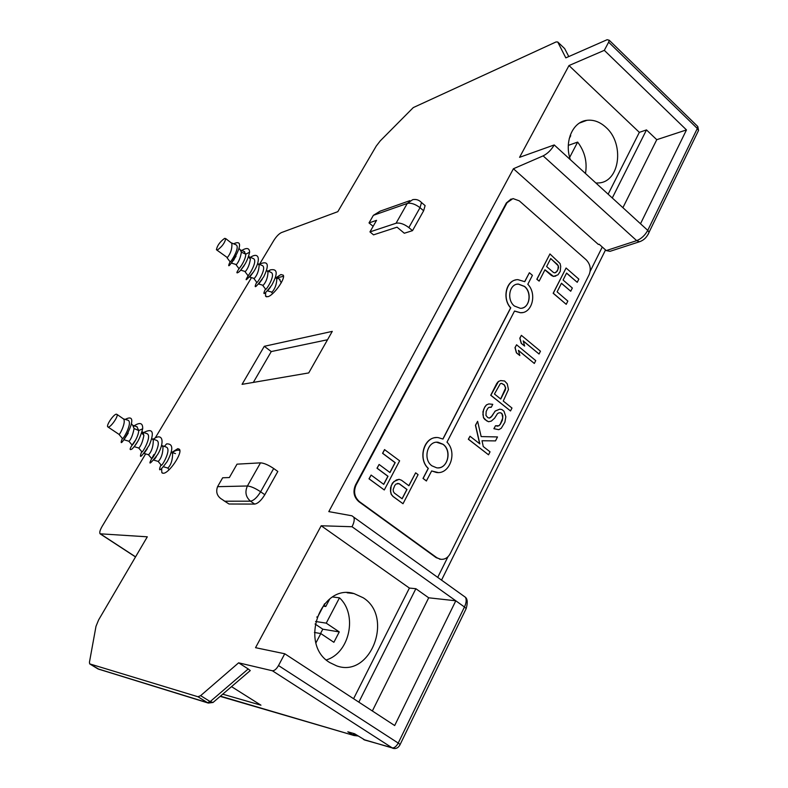 <?xml version="1.0" encoding="UTF-8"?>
<svg xmlns="http://www.w3.org/2000/svg" width="788" height="788" viewBox="0 0 788 788"><rect width="100%" height="100%" fill="white"/><g stroke="black" fill="none" stroke-linecap="round" stroke-linejoin="round"><path stroke-width="1.18" d="M697.35 132.886L698.552 130.424L697.321 128.493L608.641 42.168L609.232 40.247L607.144 39.705L565.814 57.869L557.746 42L556.072 41.941L413.286 107.582L380.279 140.845L376.24 146.076L337.816 211.667L281.424 232.588C278.932 233.809 276.411 236.4 273.86 240.36L259.676 263.99M608.641 42.168L604.317 50.343L568.995 65.552L519.578 157.324L554.22 144.943C551.245 149.996 547.542 153.64 543.129 155.876L513.421 168.75L328.803 511.619L351.931 515.795L353.782 517.184C354.718 519.371 354.137 522.552 352.029 526.729L321.189 525.763L255.539 647.687L284.754 653.764L278.509 665.555C276.43 669.101 274.382 670.844 272.372 670.765L238.616 662.826L200.635 695.656L197.965 696.75L89.674 663.87L89.438 662.265L95.998 626.312L98.628 619.9L147.307 536.815L100.076 533.801C99.308 532.57 100.007 530.068 102.184 526.285L145.622 453.947M155.197 438L251.382 277.8M276.076 277.711L280.922 274.539L283.306 275.189C285.591 278.775 273.515 295.539 267.782 296.731L265.517 296.091L265.674 292.762M242.064 384.347L308.729 372.921L332.27 331.374L264.285 346.306L242.064 384.347M423.875 204.555L425.106 205.599L423.639 210.76L412.518 230.648L404.323 233.238L397.044 227.171L373.532 234.854L369.946 231.899L376.565 220.335L369.011 222.925L373.374 215.321L407.268 203.442L396.069 223.24L369.946 231.899M229.022 504.005L220.738 498.538C216.858 495.514 215.804 491.554 217.567 486.679L222.669 477.784L229.357 477.548L237.021 464.162L260.503 462.851C263.96 463.048 268.363 464.94 273.682 468.505L277.819 471.46L264.807 494.716C261.32 500.4 257.942 503.532 254.682 504.084L229.022 504.005L223.625 500.538M171.892 452.371L177.842 448.648L179.418 449.268C182.924 452.824 168.937 473.637 163.264 473.263L161.835 472.672L161.648 468.84M99.396 669.514L89.881 663.979M98.027 668.963L208.298 703.063L207.51 702.669L210.199 701.596L200.635 695.656M238.616 662.826L248.21 668.963L250.269 670.568L249.579 671.169M365.139 740.149L354.58 733.756L347.813 731.796L352.295 734.662L355.496 734.337M231.514 686.644L260.956 705.191L222.728 694.179M513.421 168.75L598.388 244.467L599.126 244.221L606.268 250.584L610.001 251.333L612.315 250.584M648.14 234.391L649.085 232.273L647.746 230.372L554.22 144.943M604.317 50.343L686.476 129.922L656.759 139.693L646.495 129.912L639.344 132.354L568.995 65.552M639.344 132.354L608.129 194.203M570.315 159.649C564.11 141.712 572.649 121.766 586.843 120.328C593.591 119.549 599.944 121.874 605.903 127.321C624.785 143.643 619.89 182.117 598.535 182.954L595.886 183.013M640.496 223.782L686.476 129.922M640.9 241.236L639.472 241.758L636.694 240.645C641.294 238.784 644.978 235.356 647.746 230.372L697.321 128.493L697.784 126.523L696.759 125.528M399.811 745.172L400.137 744.493L398.226 743.074L278.509 665.555M463.787 596.092L465.422 597.265C466.673 599.629 466.358 602.869 464.457 606.996L455.799 600.791L394.68 725.551L284.754 653.764M363.564 739.518L392.05 747.891C394.256 748.137 396.315 746.531 398.226 743.074L464.457 606.996L466.191 608.553L400.137 744.493C398.501 747.773 396.088 749.053 392.907 748.324L272.372 670.765M353.585 698.71L409.405 588.065L321.189 525.763M363.14 597.737C394.03 616.689 370.823 678.34 336.693 665.89L329.699 662.541C298.583 644.19 320.795 582.982 353.989 593.571L363.14 597.737M372.36 710.973L428.702 597.796L455.799 600.791L352.029 526.729M428.702 597.796L415.867 588.715L409.405 588.065M358.845 702.147L415.867 588.715M332.674 596.999L339.48 597.826C357.772 614.443 349.823 652.986 326.301 659.92M339.48 597.826L326.242 623.15L339.264 631.917L333.885 642.309L320.805 633.562L315.949 642.85M316.934 616.886L317.495 617.27L324.597 603.766M569.251 138.53L570.739 135.694L570.187 135.339M585.474 173.498C587.395 162.023 584.795 151.552 577.653 142.086L569.655 157.393M326.242 623.15L315.584 621.476M329.739 598.979L325.789 606.494L323.326 606.159M320.805 633.562L314.422 632.459M339.264 631.917L322.794 629.188L315.062 624.007M320.539 633.513L322.794 629.188M317.495 617.27L316.835 617.162M325.789 606.494L323.848 605.184M577.653 142.086L568.315 145.366M656.759 139.693L622.904 207.697M646.495 129.912L612.276 197.985M215.183 700.64L213.046 702.472L210.199 701.596L248.21 668.963M264.285 346.306L271.259 351.566L253.332 382.416M327.532 339.746L271.259 351.566M409.888 200.654L380.24 211.115L373.374 215.321M425.106 205.599L421.491 202.536C419.058 199.955 416.133 199 412.705 199.659L407.268 203.442C411.011 202.664 415.266 204.072 420.014 207.697L421.491 202.536L420.447 201.521M423.639 210.76L420.014 207.697L408.854 227.584C404.057 223.969 399.792 222.521 396.069 223.24M408.854 227.584L412.518 230.648M260.503 462.851L247.412 485.989C244.723 492.007 245.757 497.07 250.505 501.178L254.682 504.084M273.682 468.505L260.631 491.781C257.134 497.474 253.756 500.607 250.505 501.178L224.974 501.207M373.138 226.333L369.011 222.925M230.933 242.674L231.839 243.384C232.243 248.594 230.746 253.332 227.358 257.597L216.858 250.062M225.723 238.606L224.619 238.38C219.98 241.778 217.252 245.561 216.414 249.717L217.488 249.954C222.108 246.585 224.856 242.803 225.723 238.606L231.839 243.384M281.237 282.803L279.316 279.041M262.896 285.601L265.487 289.038C264.63 292.693 276.332 275.16 271.19 272.451L270.56 272.195M258.671 284.015L263.162 285.325C266.117 282.015 267.733 277.622 268.009 272.165L266.886 270.668M267.575 290.88L271.978 292.161C274.953 288.901 276.568 284.537 276.824 279.05L275.692 277.543M268.028 290.348L270.609 286.94M236.154 264.886L238.862 268.462C237.809 271.033 245.994 260.207 245.718 254.179L244.004 251.421M227.131 257.893L230.037 261.714C228.993 265.142 240.813 247.452 236.085 244.841L235.474 244.585M236.036 256.248L231.445 263.113L236.39 264.591C238.853 261.675 240.517 257.528 241.384 252.13L240.153 249.806M234.144 259.656L233.317 260.562M249.116 256.799L250.367 259.144C249.54 264.502 247.875 268.639 245.363 271.545L240.695 270.176L245.038 264.088M254.041 278.735L256.671 282.212C255.745 285.788 267.418 268.265 262.384 265.566L261.744 265.3M245.127 271.83L247.796 275.357C246.821 278.834 258.464 261.281 253.509 258.631L252.879 258.375M249.707 277.12L254.288 278.459C257.243 275.071 258.858 270.658 259.144 265.231L258.031 263.753M258.828 283.828L262.237 279.248M249.727 277.1L253.697 271.653M244.063 265.832L240.685 270.166M265.457 288.989C262.108 296.19 264.216 294.909 271.771 285.138C278.105 273.515 277.612 268.432 270.304 269.9L267.979 271.131M256.661 282.242C253.342 289.629 255.706 287.807 263.734 276.775C269.663 264.463 268.166 260.286 259.222 264.266M251.224 271.19C243.728 282.311 244.497 282.557 253.519 271.929C261.183 260.355 259.597 250.495 249.461 257.991M241.749 265.034C236.233 272.313 235.425 274.519 239.325 271.663C244.536 266.157 247.964 259.676 249.619 252.209C249.441 248.003 246.802 247.422 241.729 250.476M283.503 276.302L276.686 277.957M241.384 252.13L245.718 254.179L249.619 252.209M229.998 262C222.433 278.341 251.53 235.326 233.632 243.817M119.126 434.552L122.347 438.404C121.844 441.841 133.605 422.072 127.823 420.171L123.391 418.861C126.415 421.521 120.446 433.528 119.185 434.483L108.064 427.037M117.028 414.439L116.319 414.183C113.57 414.321 106.183 425.156 107.72 426.8L108.389 427.047C111.098 426.998 118.555 416.084 117.028 414.439L123.391 418.861M171.449 452.214L175.478 453.602M158.211 461.512L161.087 464.959C160.831 468.643 172.345 448.973 166.101 447.013L165.953 446.963M153.837 460.123L158.289 461.443C161.363 458.183 162.929 453.336 162.998 446.914L161.904 445.604M163.569 466.791L167.903 468.072C170.996 464.881 172.572 460.064 172.611 453.622L171.498 452.273M128.986 441.359L131.99 444.944C131.31 447.288 138.54 437.173 138.737 430.553L136.945 426.751M128.227 433.134L123.952 439.743L129.055 441.29C131.182 438.995 132.867 434.74 134.088 428.544L132.729 425.313M142.52 432.119L143.899 435.36C142.717 441.526 141.042 445.762 138.855 448.047L134.196 446.648M148.528 454.834L151.454 458.33C151.119 461.926 162.633 442.255 156.487 440.315L152.192 438.827M138.796 448.116L141.751 451.662C141.357 455.149 152.862 435.508 146.824 433.587L146.657 433.528M144.046 453.405L148.607 454.765C151.651 451.445 153.227 446.579 153.315 440.187L152.232 438.877M154.753 458.961L156.319 456.705M144.421 452.933L147.277 448.766M134.315 446.51L137.939 441.122M153.936 454.499C147.563 465.856 148.804 465.875 157.63 454.548C164.859 442.59 163.096 431.982 153.236 439.192M141.712 451.603C138.649 459.66 141.17 457.503 149.277 445.131C154.822 431.716 152.764 427.618 143.111 432.829M135.802 439.793C129.843 447.919 128.572 450.992 132.01 449.032C136.905 444.156 140.461 437.389 142.687 428.751C142.894 423.018 140.057 422.033 134.167 425.786M179.831 450.588C178.039 449.672 175.517 450.312 172.276 452.499M160.949 464.792C157.876 472.455 159.974 471.342 167.243 461.453C173.498 449.426 173.281 443.565 166.593 443.88L164.347 446.402M134.088 428.544L138.737 430.553L142.687 428.751M122.337 438.473C115.176 456.41 144.135 409.661 125.361 419.305M511.166 198.97L506.369 202.949L355.496 485.004C352.709 491.604 353.832 497.169 358.865 501.68L436.188 557.668L440.975 559.332M586.154 259.764L519.292 200.851L512.988 198.566L507.029 202.743L356.097 484.994C353.32 491.604 354.442 497.159 359.476 501.68L436.838 557.717L440.216 559.214C444.491 559.815 447.82 557.953 450.214 553.629L589.129 274.677C591.276 269.112 590.281 264.138 586.154 259.764M515.736 279.937C505.63 281.631 502.38 299.144 510.624 307.872L442.876 439.005M436.128 437.606C423.53 437.714 417.945 459.108 428.199 468.407L423.008 478.444L426.367 480.956L431.666 470.919L436.227 472.436C449.751 474.957 457.621 452.489 446.993 442.147L514.534 311.014L520.592 312.738C532.245 313.368 537.17 293.697 527.812 284.281L532.422 275.347L529.378 272.737L524.769 281.68L517.943 279.661C506.664 279.267 501.729 298.356 510.762 307.842L442.974 439.054L438.325 437.635C424.821 435.4 417.246 458.38 428.327 468.397L423.136 478.434L426.495 480.956M431.637 470.978L438.167 472.534M514.495 311.093L520.454 312.757L522.582 312.55M529.378 272.737L524.67 281.621M399.112 479.331L396.354 479.961L392.414 483.083L390.543 487.742L390.484 491.16L391.173 494.263L392.926 496.42L403.013 503.729L418.083 474.652L415.64 472.82L408.913 485.753L401.506 480.247L399.112 479.331L393.931 481.517L391.232 485.566L390.612 491.16L391.301 494.263L393.054 496.42L403.013 503.729M415.64 472.82L408.824 485.684M384.662 449.603L382.692 453.307L395.192 462.645L389.971 472.544L379.107 464.467L377.117 468.2L388.011 476.267L383.746 484.374L371.118 475.065L369.119 478.828L384.288 489.969L399.624 460.813L384.544 449.613L382.574 453.317L395.064 462.654L389.883 472.485M379.107 464.467L376.999 468.21L387.883 476.277L383.657 484.305M371.118 475.065L369.001 478.828L384.288 489.969M549.945 253.943L536.825 279.267L539.15 281.119L544.961 269.772L553.55 276.411L557.983 274.825L560.238 271.387L560.711 266.403L560.091 263.556L549.945 253.943L536.963 279.238L539.15 281.119M544.912 269.87L551.334 275.426L553.412 276.44L555.816 276.046M561.401 283.335L570.729 291.245L572.344 288.034L563.085 280.016L566.592 273.062L577.24 282.311L578.835 279.119L566.08 267.999L553.304 293.244L566.227 304.326L567.843 301.085L557.106 291.856L561.45 283.237L570.729 291.245M566.542 273.17L577.24 282.311M566.08 267.999L553.166 293.274L566.227 304.326M482.039 440.748L495.514 440.896L497.494 436.936L481.163 436.582L477.607 421.304L475.588 425.274L479.843 443.89L470.003 436.237L468.476 439.231L488.54 454.814L490.037 451.82L483.251 446.54L482.029 440.738L495.514 440.896M477.607 421.304L475.45 425.284L479.675 443.762M470.003 436.237L468.338 439.241L488.54 454.814M488.826 403.929L486.432 404.894L484.758 407.012L482.926 411.779L483.468 417.729L484.906 419.561L488.55 421.738L491.367 421.087L494.618 418.152L497.514 413.582L499.09 412.774L500.843 412.804L502.094 413.798L502.852 415.769L502.389 420.191L500.419 424.121L499.011 425.756L495.504 425.727L494.017 428.692L498.784 429.696L501.276 428.229L504.891 422.181L505.847 416.783L503.985 411.198L501.897 409.533L499.73 409.179L495.238 411.09L490.924 417.295L489.328 418.103L487.811 417.591L485.95 415.434L486.176 411.474L487.673 408.519L488.846 407.386L491.279 407.258L492.766 404.323L488.826 403.929L486.56 404.884L484.886 407.002L483.635 409.455L482.906 414.409L483.596 417.719L486.738 420.891L488.678 421.728M499.06 412.794L500.705 412.814L501.956 413.808L502.813 417.916L500.281 424.131L498.873 425.766L496.972 426.219M495.504 425.727L493.879 428.702L498.784 429.696M499.73 409.179L495.1 411.1L491.958 416.163L489.269 418.083M490.097 407.101L491.279 407.258M516.573 344.78L514.988 347.646L516.416 352.866L519.834 355.546L518.415 350.335L534.323 363.455L535.741 360.618L516.573 344.78L515.125 347.626L516.554 352.847L519.834 355.546M518.455 350.512L534.323 363.455M500.705 380.574L498.331 381.51L496.676 383.598L490.737 395.271L510.516 410.952L511.983 408.036L503.246 401.043L508.457 389.558L507.265 383.835L504.596 380.998L500.705 380.574L498.469 381.5L490.875 395.251L510.516 410.952M521.38 335.343L519.804 338.19L521.232 343.391L524.631 346.08L523.212 340.879L539.051 354.019L540.46 351.202L521.38 335.343L519.942 338.17L521.37 343.371L524.631 346.08M523.262 341.056L539.051 354.019M521.784 308.177C529.989 306.926 531.733 292.141 524.384 286.438L518.258 284.094L516.77 284.271M438.049 467.865C448.106 467.954 451.721 450.362 442.945 444.304L436.552 442.245M397.536 483.379L399.024 483.665L406.864 489.476L402.057 498.725M550.684 258.602L557.431 264.472L558.239 265.95L557.953 269.555L555.954 272.461L554.801 272.865M501.523 383.401L504.241 384.928L505.591 388.051L500.656 398.964M524.522 286.408C532.56 292.614 529.497 308.817 520.336 308.315L514.406 306.02C506.359 299.883 509.334 283.69 518.396 284.064L524.522 286.408M443.083 444.294C452.548 450.815 447.407 469.786 436.631 467.796L431.962 465.846C422.476 459.394 427.51 440.472 438.167 442.275L443.083 444.294M399.142 483.655L406.992 489.466L402.146 498.794L394.266 492.993L393.35 491.446L393.163 489.584L394.709 485.546L396.098 483.99L399.024 483.665M553.481 272.481L546.616 266.541L550.733 258.503L558.377 265.911L558.544 267.605L557.274 271.131L554.831 272.875L553.481 272.481M505.404 389.824L500.744 399.043L494.46 394.01L500.311 383.667L501.631 383.372L504.379 384.908L505.729 388.031L505.275 389.833M135.566 556.85L100.667 534.067M97.85 668.835L207.51 702.669L197.965 696.75M220.167 696.365L353.979 735.5L358.048 735.972L353.979 735.5L220.423 696.149M557.746 42L564.681 48.62L568.778 56.569M602.278 247.028L590.143 271.368M447.998 556.722L437.704 577.387M543.129 155.876L636.694 240.645L606.268 250.584M465.639 609.685L466.191 608.553C467.786 602.79 467.53 599.028 465.422 597.265L353.782 517.184M395.064 748.561L364.46 739.952M217.567 486.679L247.412 485.989C250.84 486.285 255.253 488.215 260.631 491.781L264.807 494.716M248.555 256.849L250.367 259.144M268.826 271.476L270.304 269.9M141.692 432.947L143.899 435.36M436.188 557.668L436.838 557.717M358.865 501.68L359.476 501.68M355.496 485.004L356.097 484.994M506.369 202.949L507.029 202.743M161.835 472.672L162.594 473.194M135.516 556.939L100.381 534.008M605.529 249.934L441.526 580.126M609.232 40.247L697.784 126.523L698.552 130.424L649.066 232.243C647.086 237.08 643.885 240.251 639.472 241.758L610.001 251.333M353.989 593.571L347.104 592.783M586.843 120.328L579.466 123.056M250.269 670.578L213.046 702.472L208.298 703.063M97.909 668.884L89.812 663.959M265.517 296.091L266.492 296.849M272.618 293.638L271.702 292.417M279.967 279.307L275.751 277.573M271.19 272.451L266.955 270.708M276.824 279.05L275.514 277.297M244.625 251.677L240.271 249.875M236.085 244.841L231.258 242.832M241.236 251.244L239.227 248.575M248.742 256.307L250.22 258.257M262.384 265.566L258.119 263.803M253.5 258.631L249.225 256.858M268.009 272.165L266.649 270.343M259.134 265.231L257.725 263.34M169.134 469.707L167.824 468.141M166.101 447.013L161.855 445.545M172.611 453.622L171.311 452.046M137.142 426.82L132.689 425.274M133.773 426.564L131.645 424.013M142.096 431.617L143.574 433.39M146.824 433.587L142.48 432.07M162.998 446.914L161.638 445.279M153.315 440.187L151.897 438.473M439.566 559.175L440.216 559.214"/></g></svg>
